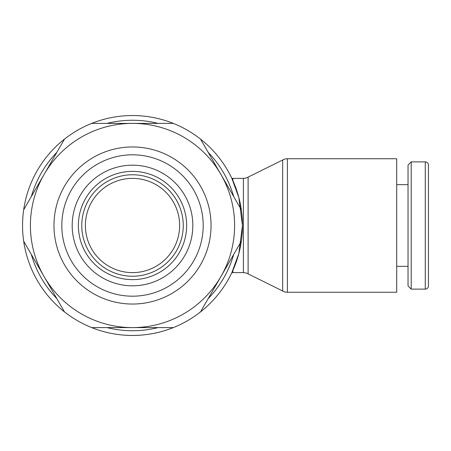 <?xml version="1.0" encoding="UTF-8"?>
<svg xmlns="http://www.w3.org/2000/svg" width="451" height="451" viewBox="0 0 451 451"><rect width="100%" height="100%" fill="white"/><g stroke="black" fill="none" stroke-linecap="round" stroke-linejoin="round"><path stroke-width="0.68" d="M23.677 209.794A109.959 109.959 0 0 0 200.526 311.895A109.959 109.959 0 0 0 241.336 209.794L220.934 174.447A102.101 102.101 0 0 1 132.509 327.601A102.101 102.101 0 0 1 44.085 174.447L23.677 209.794A109.959 109.959 0 0 1 64.487 139.105L44.085 174.447A102.101 102.101 0 0 1 220.934 174.447L200.526 139.105A109.959 109.959 0 0 0 64.487 139.105M241.336 209.794A109.959 109.959 0 0 0 200.526 139.105M233.691 196.551A105.246 105.246 0 0 0 208.17 152.342M158.03 123.399A105.246 105.246 0 0 0 106.983 123.399M56.843 152.342A105.246 105.246 0 0 0 31.322 196.551M237.88 256.918L232.885 270.391L232.885 272.624A47.124 47.124 0 0 1 231.859 272.613L238.844 253.496L242.463 225.5L238.844 197.504L231.859 178.387L237.88 194.082M211.051 225.5A78.542 78.542 0 0 0 132.509 146.958A78.542 78.542 0 0 0 53.968 225.5A78.542 78.542 0 0 0 132.509 304.042A78.542 78.542 0 0 0 211.051 225.5M203.192 225.5A70.689 70.689 0 0 0 132.509 154.811A70.689 70.689 0 0 0 61.821 225.5A70.689 70.689 0 0 0 132.509 296.189A70.689 70.689 0 0 0 203.192 225.5M81.772 225.5A50.737 50.737 0 0 0 132.509 276.238A50.737 50.737 0 0 0 183.247 225.5A50.737 50.737 0 0 0 132.509 174.762A50.737 50.737 0 0 0 81.772 225.5M85.386 225.5A47.124 47.124 0 0 0 132.509 272.624A47.124 47.124 0 0 0 179.633 225.5A47.124 47.124 0 0 0 132.509 178.376A47.124 47.124 0 0 0 85.386 225.5M78.378 225.5A54.131 54.131 0 0 0 132.509 279.631A54.131 54.131 0 0 0 186.641 225.5A54.131 54.131 0 0 0 132.509 171.369A54.131 54.131 0 0 0 78.378 225.5M287.388 158.741L396.722 158.741L396.722 292.259L287.388 292.259A9.426 9.426 0 0 1 282.676 290.996L282.676 160.004A9.426 9.426 0 0 1 287.388 158.741L287.388 292.259M231.859 178.387A47.124 47.124 0 0 1 232.885 178.376L243.405 178.376A9.426 9.426 0 0 0 248.118 177.113L248.118 273.887L282.676 290.996M243.405 178.376L243.405 272.624A9.426 9.426 0 0 1 248.118 273.887M425.27 289.119A3.18 3.18 0 0 0 428.45 285.94L428.45 165.06A3.18 3.18 0 0 0 425.27 161.881L425.27 289.119L411.211 289.119L411.211 161.881L425.27 161.881M411.211 161.881L408.031 165.06L408.031 285.94L411.211 289.119M159.998 331.964C160.342 331.885 147.24 335.572 132.509 335.459C117.773 335.572 104.671 331.885 105.015 331.964C104.671 331.885 117.773 335.572 132.509 335.459C147.24 335.572 160.342 331.885 159.998 331.964M243.405 272.624L232.885 272.624L232.885 270.391L231.859 272.613M31.322 254.449A105.246 105.246 0 0 0 56.843 298.658M106.983 327.601A105.246 105.246 0 0 0 158.03 327.601M208.17 298.658A105.246 105.246 0 0 0 233.691 254.449M23.677 241.206L64.487 311.895M91.694 327.601L173.319 327.601M200.526 311.895L241.336 241.206M173.319 123.399L91.694 123.399M72.188 225.5A60.321 60.321 0 0 0 132.509 285.821A60.321 60.321 0 0 0 192.825 225.5A60.321 60.321 0 0 0 132.509 165.179A60.321 60.321 0 0 0 72.188 225.5M232.885 178.376L232.885 180.609M396.722 266.344L408.031 266.344M396.722 184.656L408.031 184.656M248.118 177.113L282.676 160.004"/></g></svg>
